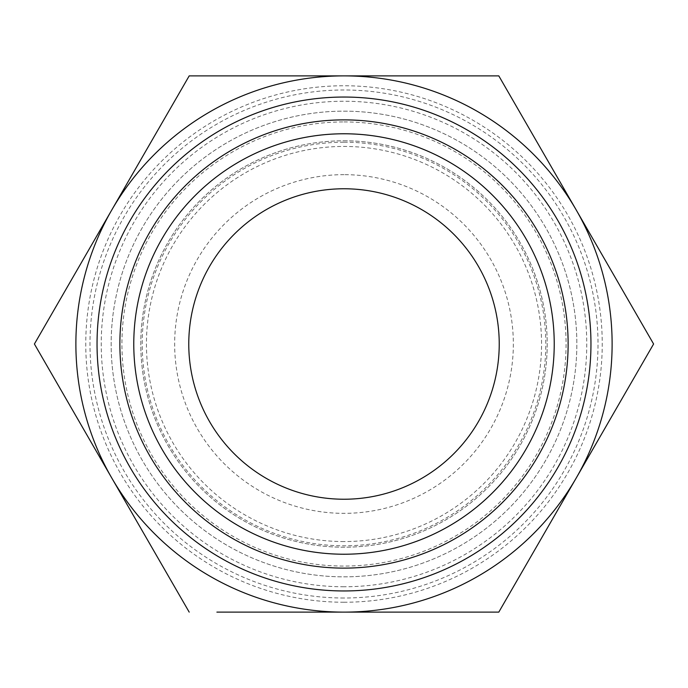 <?xml version="1.0" encoding="UTF-8"?>
<svg xmlns="http://www.w3.org/2000/svg" width="688" height="688" viewBox="0 0 688 688"><rect width="100%" height="100%" fill="white"/><g stroke="black" fill="none" stroke-linecap="round" stroke-linejoin="round"><path stroke-width="0.52" stroke-dasharray="3.44 2.58" d="M576.2 478.057A268.122 268.122 0 0 1 75.878 344A268.122 268.122 0 0 1 344 75.878A268.122 268.122 0 0 1 612.122 344A268.122 268.122 0 0 1 111.8 478.057A268.122 268.122 0 0 1 344 75.878A268.122 268.122 0 0 1 576.2 478.057L508.071 596.066M344 111.155A232.845 232.845 0 0 1 576.845 344A232.845 232.845 0 0 1 344 576.845A232.845 232.845 0 0 1 111.155 344A232.845 232.845 0 0 1 344 111.155A232.845 232.845 0 0 1 576.845 344A232.845 232.845 0 0 1 344 576.845A232.845 232.845 0 0 1 111.155 344A232.845 232.845 0 0 1 344 111.155A232.845 232.845 0 0 1 576.845 344A232.845 232.845 0 0 1 344 576.845A232.845 232.845 0 0 1 111.155 344A232.845 232.845 0 0 1 344 111.155A232.845 232.845 0 0 1 576.845 344A232.845 232.845 0 0 1 344 576.845A232.845 232.845 0 0 1 111.155 344A232.845 232.845 0 0 1 344 111.155M344 121.931A222.069 222.069 0 0 1 566.069 344A222.069 222.069 0 0 1 344 566.069A222.069 222.069 0 0 1 121.931 344A222.069 222.069 0 0 1 344 121.931M344 97.042A246.958 246.958 0 0 1 590.958 344A246.958 246.958 0 0 1 344 590.958A246.958 246.958 0 0 1 97.042 344A246.958 246.958 0 0 1 344 97.042M344 499.23A155.23 155.23 0 0 1 188.77 344A155.23 155.23 0 0 1 344 188.77A155.23 155.23 0 0 1 499.23 344A155.23 155.23 0 0 1 344 499.23M344 174.657A169.343 169.343 0 0 0 174.657 344A169.343 169.343 0 0 0 344 513.343A169.343 169.343 0 0 0 513.343 344A169.343 169.343 0 0 0 344 174.657M344 142.201A201.799 201.799 0 0 1 545.799 344A201.799 201.799 0 0 1 344 545.799A201.799 201.799 0 0 1 142.201 344A201.799 201.799 0 0 1 344 142.201M344 140.791A203.209 203.209 0 0 1 547.209 344A203.209 203.209 0 0 1 344 547.209A203.209 203.209 0 0 1 140.791 344A203.209 203.209 0 0 1 344 140.791A203.209 203.209 0 0 1 547.209 344A203.209 203.209 0 0 1 344 547.209A203.209 203.209 0 0 1 140.791 344A203.209 203.209 0 0 1 344 140.791M344 602.241A258.241 258.241 0 0 1 85.759 344A258.241 258.241 0 0 1 344 85.759A258.241 258.241 0 0 1 602.241 344A258.241 258.241 0 0 1 344 602.241M344 586.761A242.761 242.761 0 0 1 101.239 344A242.761 242.761 0 0 1 344 101.239A242.761 242.761 0 0 1 586.761 344A242.761 242.761 0 0 1 344 586.761M344 612.122L216.892 612.122M189.2 612.122L77.374 418.442M43.671 327.944L179.929 91.934M281.521 75.878L468.597 75.878M508.071 91.934L610.617 269.558M344 598.01A254.01 254.01 0 0 1 89.99 344A254.01 254.01 0 0 1 344 89.99A254.01 254.01 0 0 1 598.01 344A254.01 254.01 0 0 1 344 598.01M344 541.559A197.559 197.559 0 0 1 146.441 344A197.559 197.559 0 0 1 344 146.441A197.559 197.559 0 0 1 541.559 344A197.559 197.559 0 0 1 344 541.559"/><path stroke-width="1.03" d="M344 97.042A246.958 246.958 0 0 1 590.958 344A246.958 246.958 0 0 1 344 590.958A246.958 246.958 0 0 1 97.042 344A246.958 246.958 0 0 1 344 97.042M344 188.77A155.23 155.23 0 0 0 188.77 344A155.23 155.23 0 0 0 344 499.23A155.23 155.23 0 0 0 499.23 344A155.23 155.23 0 0 0 344 188.77M216.892 612.122L498.8 612.122L653.6 344L576.2 209.943A268.122 268.122 0 0 1 344 612.122A268.122 268.122 0 0 1 111.8 478.057L189.2 612.122M77.374 418.442L34.4 344L43.671 327.944M179.929 91.934L189.2 75.878L281.521 75.878M111.8 478.057A268.122 268.122 0 0 1 111.8 209.943L34.4 344L111.8 478.057M344 75.878L189.2 75.878L111.8 209.943A268.122 268.122 0 0 1 576.2 209.943L498.8 75.878L344 75.878M468.597 75.878L498.8 75.878L508.071 91.934M610.617 269.558L653.6 344L576.2 478.057M508.071 596.066L498.8 612.122L344 612.122M344 119.875A224.125 224.125 0 0 1 568.125 344A224.125 224.125 0 0 1 344 568.125A224.125 224.125 0 0 1 119.875 344A224.125 224.125 0 0 1 344 119.875M344 133.773A210.227 210.227 0 0 1 554.227 344A210.227 210.227 0 0 1 344 554.227A210.227 210.227 0 0 1 133.773 344A210.227 210.227 0 0 1 344 133.773"/></g></svg>
